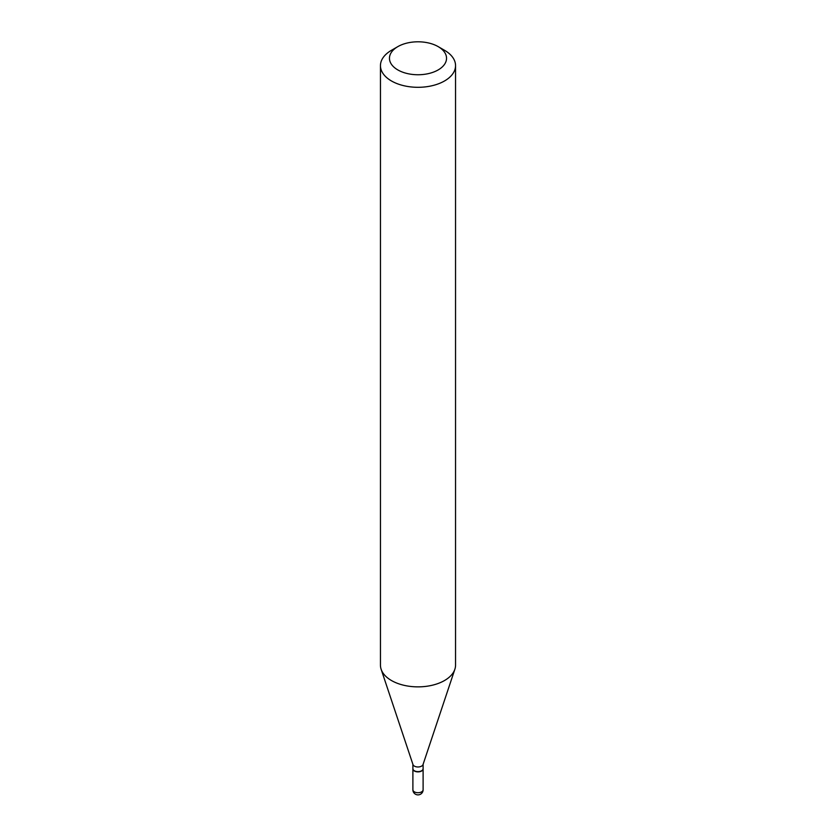 <?xml version="1.0" encoding="UTF-8"?>
<svg xmlns="http://www.w3.org/2000/svg" width="836" height="836" viewBox="0 0 836 836"><rect width="100%" height="100%" fill="white"/><g stroke="black" fill="none" stroke-linecap="round" stroke-linejoin="round"><path stroke-width="1.25" d="M412.9 768.807A5.11 2.947 0 0 0 412.89 768.932A5.11 2.947 0 0 0 414.395 771.022A5.11 2.947 0 0 0 419.954 771.659A5.11 2.947 0 0 0 423.11 768.932A5.11 2.947 0 0 0 423.1 768.807M412.89 764.313L412.89 768.692A5.11 2.947 0 0 0 414.395 770.771A5.11 2.947 0 0 0 421.605 770.771L421.605 770.771A5.11 2.947 0 0 0 423.11 768.692L423.11 764.313M391.457 50.306L397.821 46.628L391.457 50.306A37.547 21.673 0 0 0 380.453 65.626L380.453 665.184A37.547 21.673 0 0 0 381.143 669.291L412.984 764.585A5.11 2.947 0 0 0 416.506 766.852A5.11 2.947 0 0 0 421.605 766.11A5.11 2.947 0 0 0 423.016 764.585L454.857 669.291A37.547 21.673 0 0 0 455.547 665.184L455.547 65.626A37.547 21.673 0 0 0 444.543 50.306L438.179 46.628A28.528 16.469 0 0 0 397.821 46.628L397.821 46.628A28.528 16.469 0 0 0 397.821 69.921A28.528 16.469 0 0 0 438.179 69.921A28.528 16.469 0 0 0 438.179 46.628M414.499 770.834A4.807 2.769 0 0 0 414.604 770.896A4.807 2.769 0 0 0 421.396 770.896L421.396 770.896M380.453 65.626A37.547 21.673 0 0 0 403.631 85.659A37.547 21.673 0 0 0 444.543 80.956A37.547 21.673 0 0 0 455.547 65.626M381.143 669.291A37.547 21.673 0 0 0 406.996 685.917A37.547 21.673 0 0 0 444.543 680.514A37.547 21.673 0 0 0 454.857 669.291M423.11 789.78A5.11 5.11 0 0 1 420.55 794.2A5.11 5.11 0 0 1 412.89 789.78A5.11 2.947 0 0 0 414.395 791.859A5.11 2.947 0 0 0 421.605 791.859A5.11 2.947 0 0 0 423.11 789.78L423.11 768.932M412.89 789.78L412.89 768.932"/></g></svg>
